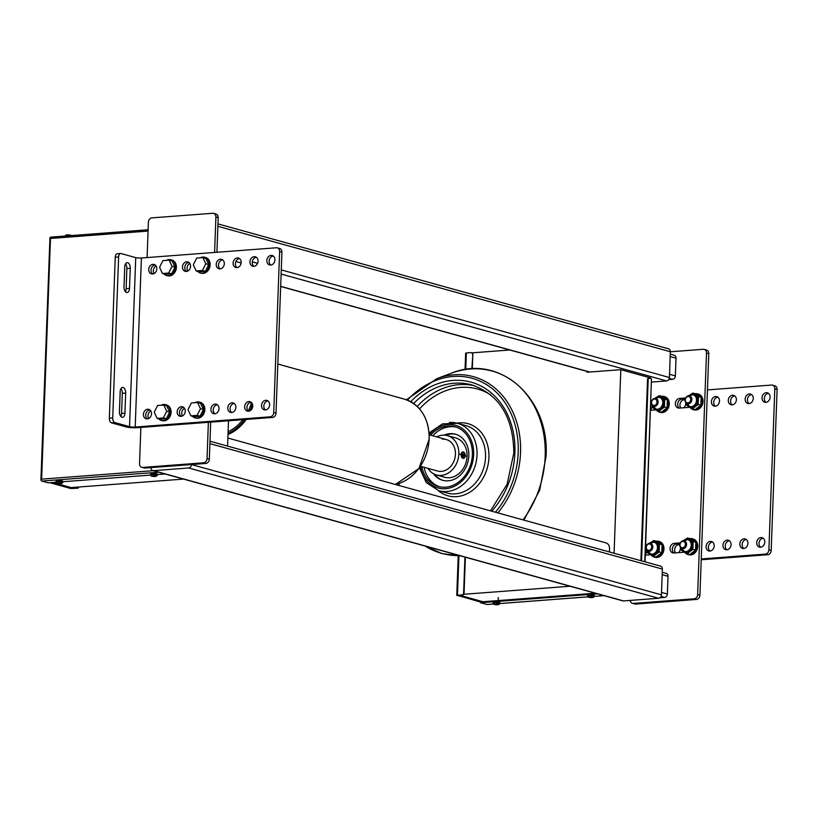 <?xml version="1.0" encoding="UTF-8"?>
<svg xmlns="http://www.w3.org/2000/svg" width="818" height="818" viewBox="0 0 818 818"><rect width="100%" height="100%" fill="white"/><g stroke="black" fill="none" stroke-linecap="round" stroke-linejoin="round"><path stroke-width="1.23" d="M147.097 257.568L148.395 222.159A4.08 3.313 105.5 0 1 151.923 217.874L212.67 213.273A4.08 3.313 105.5 0 1 213.61 213.365A4.08 3.313 105.5 0 1 215.901 217.036L214.602 252.455M208.375 422.303L207.046 458.52A4.08 3.313 105.5 0 1 203.518 462.804L142.772 467.405A4.08 3.313 105.5 0 1 141.831 467.313A4.08 3.313 105.5 0 1 139.541 463.642L140.87 427.415M149.858 409.879A4.898 3.978 -74.5 0 0 145.911 413.642A4.898 3.978 -74.5 0 0 147.352 418.888A4.898 3.978 -74.5 0 1 145.911 413.642A4.898 3.978 -74.5 0 1 149.858 409.879M155.164 264.991A4.898 3.978 -74.5 0 0 151.228 268.744A4.898 3.978 -74.5 0 0 152.669 273.999A4.898 3.978 -74.5 0 1 151.228 268.744A4.898 3.978 -74.5 0 1 155.164 264.991M188.917 262.435A4.898 3.978 -74.5 0 0 184.98 266.187A4.898 3.978 -74.5 0 0 186.422 271.443A4.898 3.978 -74.5 0 1 184.98 266.187A4.898 3.978 -74.5 0 1 188.917 262.435M183.6 407.323A4.898 3.978 -74.5 0 0 179.663 411.086A4.898 3.978 -74.5 0 0 181.105 416.331A4.898 3.978 -74.5 0 1 179.663 411.086A4.898 3.978 -74.5 0 1 183.6 407.323M216.923 252.271L218.191 217.68A4.08 3.313 -74.5 0 0 215.901 213.999L213.61 213.365M141.831 467.313L144.121 467.947A4.08 3.313 -74.5 0 0 145.062 468.039L205.809 463.438A4.08 3.313 -74.5 0 0 209.336 459.164L210.696 422.129M182.455 415.933A4.898 3.978 105.5 0 1 184.551 408.356M187.762 271.044A4.898 3.978 105.5 0 1 189.868 263.468M154.019 273.601A4.898 3.978 105.5 0 1 156.115 266.024M148.702 418.489A4.898 3.978 105.5 0 1 150.798 410.912M632.426 603.326L634.717 603.96A4.08 3.313 -74.5 0 0 635.658 604.052L696.404 599.451A4.08 3.313 -74.5 0 0 699.932 595.167L708.787 353.683A4.08 3.313 -74.5 0 0 706.496 350.012L704.206 349.368A4.08 3.313 105.5 0 1 706.496 353.049L697.642 594.533A4.08 3.313 105.5 0 1 694.114 598.817L633.367 603.418A4.08 3.313 105.5 0 1 632.426 603.326A4.08 3.313 105.5 0 1 630.177 600.422M650.923 401.413L651.578 401.372M645.617 546.312L646.271 546.26M680.361 542.866L674.277 543.326L676.568 543.96A4.898 3.978 105.5 0 0 672.56 547.682A4.898 3.978 105.5 0 0 673.991 552.978A4.898 3.978 105.5 0 1 672.56 547.682A4.898 3.978 105.5 0 1 676.568 543.96L680.014 543.704M685.668 397.977L679.584 398.438L681.875 399.072A4.898 3.978 105.5 0 0 677.877 402.793A4.898 3.978 105.5 0 0 679.308 408.09A4.898 3.978 105.5 0 1 677.877 402.793A4.898 3.978 105.5 0 1 681.875 399.072L685.331 398.806M670.351 351.781L703.265 349.286A4.08 3.313 105.5 0 1 704.206 349.368M670.259 354.143L674.185 355.227A3.262 2.659 105.5 0 1 676.016 358.172L675.361 375.881A3.262 2.659 105.5 0 1 672.549 379.307L668.725 379.593M662.263 572.283L666.189 573.367A3.262 2.659 105.5 0 1 668.02 576.312L667.365 594.021A3.262 2.659 105.5 0 1 664.543 597.447L659.901 597.794M679.584 398.438A4.898 3.978 -74.5 0 0 675.423 402.885A4.898 3.978 -74.5 0 0 678.102 407.988A4.898 3.978 -74.5 0 0 679.226 408.1L689.738 407.303M674.277 543.326A4.898 3.978 -74.5 0 0 670.116 547.774A4.898 3.978 -74.5 0 0 672.785 552.876A4.898 3.978 -74.5 0 0 673.92 552.988L684.421 552.191M645.29 555.156L650.668 554.747M646.609 545.422L645.647 545.494M650.607 410.268L655.985 409.859M651.926 400.534L650.954 400.605M70.246 235.083L70.9 235.84L70.246 235.083L66.146 235.39M70.798 235.236L71.452 235.993L70.685 235.247M150.901 475.319L151.555 476.076L155.655 475.769L156.371 474.91A3.344 0.552 -177.9 0 0 152.025 474.675A3.344 0.552 -177.9 0 0 150.563 475.074L150.604 473.898A3.344 0.552 2.1 0 1 152.076 473.499A3.344 0.552 2.1 0 1 155.532 473.591A3.344 0.552 2.1 0 1 157.301 474.143L157.25 475.319A3.344 0.552 -177.9 0 0 156.923 475.064L156.207 475.912L152.107 476.229L151.442 475.473L152.107 476.229L156.207 475.912M156.371 474.91L156.381 474.788A3.344 0.552 2.1 0 1 156.923 474.941L156.923 475.064M156.923 474.941L156.371 474.982M56.401 482.487L57.055 483.233L61.156 482.927L61.871 482.068A3.344 0.552 -177.9 0 0 57.536 481.833A3.344 0.552 -177.9 0 0 56.064 482.231L56.105 481.066A3.344 0.552 2.1 0 1 57.577 480.667A3.344 0.552 2.1 0 1 61.033 480.759A3.344 0.552 2.1 0 1 62.802 481.311L62.761 482.477A3.344 0.552 -177.9 0 0 62.424 482.221L61.708 483.08L57.608 483.387L56.953 482.64L57.608 483.387L61.708 483.08M61.871 482.068L61.882 481.945A3.344 0.552 2.1 0 1 62.424 482.099L62.424 482.221M62.424 482.099L61.871 482.139M493.346 603.623L494 604.379L498.111 604.062L498.827 603.203A3.344 0.552 -177.9 0 0 494.481 602.968A3.344 0.552 -177.9 0 0 493.019 603.367L493.06 602.201A3.344 0.552 2.1 0 1 494.522 601.803A3.344 0.552 2.1 0 1 497.978 601.895A3.344 0.552 2.1 0 1 499.747 602.447L499.706 603.612A3.344 0.552 -177.9 0 0 499.379 603.357L498.663 604.216L494.553 604.522L493.898 603.776L494.553 604.522L498.663 604.216M498.827 603.203L498.827 603.091A3.344 0.552 2.1 0 1 499.379 603.234L499.379 603.357M499.379 603.234L498.816 603.285M587.845 596.465L588.5 597.212L592.61 596.905L593.326 596.046A3.344 0.552 -177.9 0 0 588.98 595.811A3.344 0.552 -177.9 0 0 587.518 596.21L587.559 595.044A3.344 0.552 2.1 0 1 589.021 594.645A3.344 0.552 2.1 0 1 592.477 594.737A3.344 0.552 2.1 0 1 594.246 595.289L594.205 596.455A3.344 0.552 -177.9 0 0 593.868 596.199L593.162 597.058L589.052 597.365L588.398 596.619L589.052 597.365L593.162 597.058M593.326 596.046L593.326 595.923A3.344 0.552 2.1 0 1 593.878 596.077L593.868 596.199M593.878 596.077L593.316 596.117M49.949 237.752L40.9 480.146L41.646 479.144L50.471 238.467L49.949 237.752A1.636 0.91 85.7 0 1 50.593 237.148A1.636 0.91 85.7 0 1 50.767 237.169L148.119 229.786M78.334 487.047A1.636 1.329 105.5 0 1 77.056 488.111L77.516 488.244A1.636 1.329 -74.5 0 0 78.845 487.017M77.516 488.244L70.522 488.448L49.878 482.722M77.056 488.111L71.657 488.52L71.698 487.559M50.552 482.671L71.657 488.52M41.064 480.043A1.636 0.91 85.7 0 0 41.83 481.066L48.242 482.845L56.064 482.252M62.781 481.741L150.563 475.094M157.281 474.583L165.144 473.99M597.508 593.858L480.616 602.713L480.636 601.905L457.262 595.422L462.661 595.013A1.636 1.329 -74.5 0 0 464.062 593.306L465.391 557.222M493.264 604.021L487.027 604.492L480.616 602.713M464.062 593.306L463.612 593.173A1.636 1.329 105.5 0 1 462.201 594.89L457.477 595.248L458.918 555.923M480.636 602.14L457.477 595.248M463.612 593.173L464.931 557.099M471.833 368.877L472.835 354.235A1.636 1.329 -74.5 0 0 471.679 352.722M465.749 369.501L466.362 352.957L471.086 352.599A1.636 1.329 105.5 0 1 472.375 354.102M466.362 352.957L465.646 353.151L465.043 369.603M648.817 378.305L648.5 378.325A1.636 0.91 85.7 0 0 648.316 378.305A1.636 0.91 85.7 0 0 647.519 379.685L648.193 379.634A1.636 0.91 -94.3 0 1 648.991 378.253A1.636 0.91 -94.3 0 1 649.175 378.274L651.465 378.908L644.758 561.761M648.193 379.634L641.588 559.941L640.913 559.993L647.519 379.685M640.913 559.993A1.636 0.91 85.7 0 0 640.975 560.708M641.721 560.923A1.636 0.91 -94.3 0 1 641.588 559.941M645.044 561.843L651.465 378.908M472.293 368.846L472.835 354.235M480.636 601.905L595.238 593.224M150.972 467.589L150.972 467.62A3.262 2.659 -74.5 0 0 152.802 470.565A3.262 2.659 -74.5 0 0 153.559 470.636L188.661 467.978A3.262 2.659 -74.5 0 0 191.473 464.552L191.473 464.522M152.802 470.565L622.764 600.852A3.262 2.659 -74.5 0 0 623.52 600.923L658.623 598.265A3.262 2.659 -74.5 0 0 661.435 594.839L662.386 569.083A3.262 2.659 -74.5 0 0 660.555 566.138L209.991 441.229M154.183 467.354A0.818 0.665 -74.5 0 0 154.346 467.364L188.099 464.808A0.818 0.665 -74.5 0 0 188.273 464.767M651.639 382.067L666.588 380.932A3.262 2.659 -74.5 0 0 669.41 377.507L670.351 351.75A3.262 2.659 -74.5 0 0 668.521 348.805L217.966 223.897M650.586 378.673L650.617 377.936L620.811 369.675L614.083 553.254M459.563 595.248L482.947 601.731M609.42 551.966L609.543 548.725A6.534 5.307 -74.5 0 0 605.882 542.845L227.864 438.039M587.099 371.423L587.068 372.231L620.811 369.675M472.129 352.844L509.788 349.992M570.044 586.24L463.765 594.287M183.529 479.082L71.227 487.589L52.853 482.497M228.498 420.779L227.568 446.107M251.484 402.528A41.646 33.845 105.5 0 1 248.304 410.973M242.915 419.685A41.646 33.845 105.5 0 1 228.099 431.679M420.503 466.291L437.579 471.025A16.329 13.272 -74.5 0 0 441.352 471.383A16.329 13.272 -74.5 0 0 455.217 456.567A16.329 13.272 -74.5 0 0 446.301 439.552A16.329 13.272 -74.5 0 0 442.528 439.194M427.988 468.366A20.409 16.585 -74.5 0 0 436.485 474.961A20.409 16.585 -74.5 0 0 441.199 475.411A20.409 16.585 -74.5 0 0 458.54 456.884A20.409 16.585 -74.5 0 0 447.395 435.616A20.409 16.585 -74.5 0 0 442.681 435.166A20.409 16.585 -74.5 0 0 436.71 436.894M436.485 474.961L444.736 477.252A20.409 16.585 -74.5 0 0 449.45 477.702A20.409 16.585 -74.5 0 0 466.792 459.174A20.409 16.585 -74.5 0 0 455.646 437.906L447.395 435.616M461.73 457.671L460.994 454.614L461.403 452.773L462.671 451.965M456.004 434.378A23.926 19.438 -74.5 0 0 451.055 433.99A23.926 19.438 -74.5 0 0 445.708 435.268M433.428 473.694A23.926 19.438 -74.5 0 0 442.65 480.309A23.926 19.438 -74.5 0 0 448.182 480.841A23.926 19.438 -74.5 0 0 468.499 459.123A23.926 19.438 -74.5 0 0 455.442 434.205A23.926 19.438 -74.5 0 0 449.91 433.673A23.926 19.438 -74.5 0 0 444.123 435.125M434.859 474.399A23.926 19.438 -74.5 0 0 443.233 480.463M430.493 435.166A30.982 25.184 105.5 0 1 447.875 426.076A30.982 25.184 105.5 0 1 455.033 426.761A30.982 25.184 105.5 0 1 471.945 459.041A30.982 25.184 105.5 0 1 445.636 487.17A30.982 25.184 105.5 0 1 438.479 486.485A30.982 25.184 105.5 0 1 421.771 466.638M439.634 486.771A30.982 25.184 105.5 0 1 424.061 467.282M432.783 435.8A30.982 25.184 105.5 0 1 450.166 426.71A30.982 25.184 105.5 0 1 456.168 427.119M464.43 452.783A3.262 1.83 85.7 0 0 464.327 452.63A3.262 1.83 85.7 0 0 463.029 451.873A3.262 1.83 85.7 0 0 461.444 454.624A3.262 1.83 85.7 0 0 463.52 458.387A3.262 1.83 85.7 0 0 464.685 457.436A3.262 1.83 85.7 0 0 464.767 457.272M462.006 454.655A2.853 1.595 -94.3 0 1 462.916 452.436A2.853 1.595 -94.3 0 1 464.532 452.916A2.853 1.595 -94.3 0 1 465.217 455.544A2.853 1.595 -94.3 0 1 464.849 457.129A2.853 1.595 -94.3 0 1 463.019 457.64A2.853 1.595 -94.3 0 1 462.006 454.655M464.276 455.994L463.561 456.495L462.906 455.606L463.663 453.714L464.276 455.994L463.244 456.066M464.327 454.593L462.937 454.706M267.977 400.932A4.898 3.978 -74.5 0 0 264.04 404.685A4.898 3.978 -74.5 0 0 265.482 409.941M265.41 409.941A4.898 3.978 105.5 0 1 264.275 409.838A4.898 3.978 105.5 0 1 261.596 404.736A4.898 3.978 105.5 0 1 265.758 400.288A4.898 3.978 105.5 0 1 266.893 400.391A4.898 3.978 105.5 0 1 269.562 405.503A4.898 3.978 105.5 0 1 265.41 409.941M273.294 256.034A4.898 3.978 -74.5 0 0 269.347 259.797A4.898 3.978 -74.5 0 0 270.789 265.052M270.717 265.052A4.898 3.978 105.5 0 1 269.582 264.95A4.898 3.978 105.5 0 1 266.913 259.848A4.898 3.978 105.5 0 1 271.075 255.4A4.898 3.978 105.5 0 1 272.2 255.502A4.898 3.978 105.5 0 1 274.879 260.605A4.898 3.978 105.5 0 1 270.717 265.052M251.106 402.211A4.898 3.978 -74.5 0 0 247.159 405.963A4.898 3.978 -74.5 0 0 248.6 411.219M248.529 411.229A4.898 3.978 105.5 0 1 247.394 411.117A4.898 3.978 105.5 0 1 244.725 406.014A4.898 3.978 105.5 0 1 248.887 401.566A4.898 3.978 105.5 0 1 250.022 401.669A4.898 3.978 105.5 0 1 252.69 406.781A4.898 3.978 105.5 0 1 248.529 411.229M256.412 257.312A4.898 3.978 -74.5 0 0 252.476 261.075A4.898 3.978 -74.5 0 0 253.917 266.331M253.846 266.331A4.898 3.978 105.5 0 1 252.711 266.228A4.898 3.978 105.5 0 1 250.032 261.126A4.898 3.978 105.5 0 1 254.193 256.678A4.898 3.978 105.5 0 1 255.328 256.78A4.898 3.978 105.5 0 1 258.007 261.883A4.898 3.978 105.5 0 1 253.846 266.331M234.224 403.489A4.898 3.978 -74.5 0 0 230.287 407.241A4.898 3.978 -74.5 0 0 231.729 412.497M231.658 412.507A4.898 3.978 105.5 0 1 230.523 412.395A4.898 3.978 105.5 0 1 227.854 407.292A4.898 3.978 105.5 0 1 232.005 402.845A4.898 3.978 105.5 0 1 233.14 402.957A4.898 3.978 105.5 0 1 235.819 408.059A4.898 3.978 105.5 0 1 231.658 412.507M239.541 258.6A4.898 3.978 -74.5 0 0 235.604 262.353A4.898 3.978 -74.5 0 0 237.046 267.609M236.964 267.609A4.898 3.978 105.5 0 1 235.84 267.506A4.898 3.978 105.5 0 1 233.161 262.404A4.898 3.978 105.5 0 1 237.322 257.956A4.898 3.978 105.5 0 1 238.457 258.059A4.898 3.978 105.5 0 1 241.126 263.161A4.898 3.978 105.5 0 1 236.964 267.609M217.353 404.767A4.898 3.978 -74.5 0 0 213.416 408.519A4.898 3.978 -74.5 0 0 214.858 413.775M214.776 413.785A4.898 3.978 105.5 0 1 213.651 413.673A4.898 3.978 105.5 0 1 210.972 408.571A4.898 3.978 105.5 0 1 215.134 404.123A4.898 3.978 105.5 0 1 216.269 404.235A4.898 3.978 105.5 0 1 218.938 409.337A4.898 3.978 105.5 0 1 214.776 413.785M222.67 259.879A4.898 3.978 -74.5 0 0 218.723 263.631A4.898 3.978 -74.5 0 0 220.165 268.887M220.093 268.887A4.898 3.978 105.5 0 1 218.958 268.785A4.898 3.978 105.5 0 1 216.289 263.682A4.898 3.978 105.5 0 1 220.451 259.234A4.898 3.978 105.5 0 1 221.576 259.337A4.898 3.978 105.5 0 1 224.255 264.449A4.898 3.978 105.5 0 1 220.093 268.887M181.034 416.342A4.898 3.978 105.5 0 1 179.899 416.229A4.898 3.978 105.5 0 1 177.22 411.127A4.898 3.978 105.5 0 1 181.381 406.679A4.898 3.978 105.5 0 1 182.516 406.791A4.898 3.978 105.5 0 1 185.195 411.894A4.898 3.978 105.5 0 1 181.034 416.342M186.34 271.453A4.898 3.978 105.5 0 1 185.216 271.341A4.898 3.978 105.5 0 1 182.537 266.239A4.898 3.978 105.5 0 1 186.698 261.791A4.898 3.978 105.5 0 1 187.833 261.903A4.898 3.978 105.5 0 1 190.502 267.005A4.898 3.978 105.5 0 1 186.34 271.453M147.281 418.898A4.898 3.978 105.5 0 1 146.146 418.785A4.898 3.978 105.5 0 1 143.477 413.683A4.898 3.978 105.5 0 1 147.639 409.235A4.898 3.978 105.5 0 1 148.764 409.348A4.898 3.978 105.5 0 1 151.442 414.45A4.898 3.978 105.5 0 1 147.281 418.898M152.598 274.01A4.898 3.978 105.5 0 1 151.463 273.897A4.898 3.978 105.5 0 1 148.784 268.795A4.898 3.978 105.5 0 1 152.946 264.347A4.898 3.978 105.5 0 1 154.081 264.459A4.898 3.978 105.5 0 1 156.759 269.562A4.898 3.978 105.5 0 1 152.598 274.01M141.402 257.997L276.402 247.772A4.08 3.313 105.5 0 1 277.343 247.854A4.08 3.313 105.5 0 1 279.623 251.535L273.723 412.528A4.08 3.313 105.5 0 1 270.206 416.802L135.205 427.037L141.402 257.997A4.08 0.665 2.1 0 1 135.737 257.619L121.064 253.549A4.08 2.28 -94.3 0 0 120.604 253.508A4.08 2.28 -94.3 0 0 118.62 256.944L112.72 417.926L109.346 418.182L115.246 257.2L118.62 256.944M279.623 251.535L281.924 252.169A4.08 3.313 -74.5 0 0 279.633 248.498L277.343 247.854M281.924 252.169L276.014 413.162L273.723 412.528M270.206 416.802L272.496 417.446A4.08 3.313 -74.5 0 0 276.014 413.162M272.496 417.446L137.496 427.671A8.17 1.339 2.1 0 1 126.166 426.914L111.493 422.845L114.868 422.589A4.08 2.28 -94.3 0 1 112.72 417.926M135.737 257.619L129.541 426.659A4.08 0.665 -177.9 0 0 135.205 427.037M129.541 426.659L114.868 422.589M117.69 253.805A4.08 2.28 85.7 0 0 117.23 253.764A4.08 2.28 85.7 0 0 115.246 257.2M120.174 391.536A4.898 2.74 -94.3 0 1 122.557 387.415A4.898 2.74 -94.3 0 1 125.675 393.059L124.939 413.182A4.898 2.74 -94.3 0 1 122.557 417.303A4.898 2.74 -94.3 0 1 119.438 411.659L120.174 391.536M129.51 288.417A4.898 2.74 -94.3 0 1 127.127 292.537A4.898 2.74 -94.3 0 1 124.009 286.893L124.745 266.77A4.898 2.74 -94.3 0 1 127.127 262.65A4.898 2.74 -94.3 0 1 130.246 268.294L129.51 288.417L126.136 288.672L126.872 268.549A4.898 2.74 85.7 0 0 125.522 263.815M109.346 418.182A4.08 2.28 85.7 0 0 111.493 422.845M120.788 416.393A4.898 2.74 85.7 0 0 121.565 413.438L122.301 393.315A4.898 2.74 85.7 0 0 120.941 388.581M125.358 291.627A4.898 2.74 85.7 0 0 126.136 288.672M765.893 402.333A4.898 3.978 105.5 0 1 764.769 402.231A4.898 3.978 105.5 0 1 762.09 397.129A4.898 3.978 105.5 0 1 766.251 392.681A4.898 3.978 105.5 0 1 767.386 392.783A4.898 3.978 105.5 0 1 770.055 397.885A4.898 3.978 105.5 0 1 765.893 402.333M768.47 393.325A4.898 3.978 -74.5 0 0 764.533 397.078A4.898 3.978 -74.5 0 0 765.975 402.333M760.587 547.232A4.898 3.978 105.5 0 1 759.452 547.119A4.898 3.978 105.5 0 1 756.783 542.017A4.898 3.978 105.5 0 1 760.934 537.569A4.898 3.978 105.5 0 1 762.069 537.682A4.898 3.978 105.5 0 1 764.748 542.784A4.898 3.978 105.5 0 1 760.587 547.232M763.153 538.213A4.898 3.978 -74.5 0 0 759.216 541.966A4.898 3.978 -74.5 0 0 760.658 547.222M749.022 403.611A4.898 3.978 105.5 0 1 747.887 403.509A4.898 3.978 105.5 0 1 745.218 398.407A4.898 3.978 105.5 0 1 749.38 393.959A4.898 3.978 105.5 0 1 750.505 394.061A4.898 3.978 105.5 0 1 753.184 399.174A4.898 3.978 105.5 0 1 749.022 403.611M751.599 394.603A4.898 3.978 -74.5 0 0 747.652 398.356A4.898 3.978 -74.5 0 0 749.094 403.611M743.705 548.51A4.898 3.978 105.5 0 1 742.58 548.397A4.898 3.978 105.5 0 1 739.901 543.295A4.898 3.978 105.5 0 1 744.063 538.847A4.898 3.978 105.5 0 1 745.198 538.96A4.898 3.978 105.5 0 1 747.867 544.062A4.898 3.978 105.5 0 1 743.705 548.51M746.282 539.491A4.898 3.978 -74.5 0 0 742.345 543.244A4.898 3.978 -74.5 0 0 743.787 548.5M732.151 404.9A4.898 3.978 105.5 0 1 731.016 404.787A4.898 3.978 105.5 0 1 728.337 399.685A4.898 3.978 105.5 0 1 732.499 395.237A4.898 3.978 105.5 0 1 733.634 395.339A4.898 3.978 105.5 0 1 736.312 400.452A4.898 3.978 105.5 0 1 732.151 404.9M734.717 395.881A4.898 3.978 -74.5 0 0 730.781 399.634A4.898 3.978 -74.5 0 0 732.222 404.89M726.834 549.788A4.898 3.978 105.5 0 1 725.699 549.676A4.898 3.978 105.5 0 1 723.03 544.573A4.898 3.978 105.5 0 1 727.192 540.125A4.898 3.978 105.5 0 1 728.317 540.238A4.898 3.978 105.5 0 1 730.995 545.34A4.898 3.978 105.5 0 1 726.834 549.788M729.411 540.77A4.898 3.978 -74.5 0 0 725.464 544.522A4.898 3.978 -74.5 0 0 726.905 549.778M715.269 406.178A4.898 3.978 105.5 0 1 714.145 406.065A4.898 3.978 105.5 0 1 711.466 400.963A4.898 3.978 105.5 0 1 715.627 396.515A4.898 3.978 105.5 0 1 716.762 396.628A4.898 3.978 105.5 0 1 719.431 401.73A4.898 3.978 105.5 0 1 715.269 406.178M717.846 397.159A4.898 3.978 -74.5 0 0 713.909 400.912A4.898 3.978 -74.5 0 0 715.351 406.168M709.963 551.066A4.898 3.978 105.5 0 1 708.828 550.954A4.898 3.978 105.5 0 1 706.159 545.851A4.898 3.978 105.5 0 1 710.31 541.404A4.898 3.978 105.5 0 1 711.445 541.516A4.898 3.978 105.5 0 1 714.124 546.618A4.898 3.978 105.5 0 1 709.963 551.066M712.529 542.048A4.898 3.978 -74.5 0 0 708.592 545.81A4.898 3.978 -74.5 0 0 710.034 551.056M684.093 399.716A4.898 3.978 -74.5 0 0 680.351 402.875A4.898 3.978 -74.5 0 0 680.852 407.977M678.787 544.604A4.898 3.978 -74.5 0 0 675.044 547.763A4.898 3.978 -74.5 0 0 675.535 552.866M701.23 559.757L767.673 554.727A4.08 3.313 -74.5 0 0 771.2 550.442L777.1 389.45A4.08 3.313 -74.5 0 0 774.82 385.779L772.519 385.145A4.08 3.313 105.5 0 1 774.81 388.816L777.1 389.45M771.2 550.442L768.9 549.808A4.08 3.313 105.5 0 1 765.382 554.093L767.673 554.727M701.261 558.95L765.382 554.093M768.9 549.808L774.81 388.816M707.458 389.91L771.578 385.053A4.08 3.313 105.5 0 1 772.519 385.145M645.566 547.651A4.898 3.978 105.5 0 1 646.097 548.408M646.598 549.839A4.898 3.978 105.5 0 1 645.31 554.624M650.883 402.753A4.898 3.978 105.5 0 1 651.414 403.509M651.915 404.941A4.898 3.978 105.5 0 1 650.627 409.736M676.568 543.96A4.898 3.978 105.5 0 1 677.693 544.072A4.898 3.978 105.5 0 1 679.85 545.851M680.351 547.273A4.898 3.978 105.5 0 1 678.49 552.641M681.875 399.072A4.898 3.978 105.5 0 1 683.01 399.184A4.898 3.978 105.5 0 1 685.167 400.953M685.668 402.384A4.898 3.978 105.5 0 1 683.797 407.753M213.283 411.096A4.08 3.313 105.5 0 1 213.784 412.528M200.471 408.693L197.118 415.37L190.88 415.841L187.997 409.634L191.351 402.957L197.588 402.487L200.471 408.693L203.406 409.501L200.052 416.178L197.118 415.37M197.588 402.487L200.522 403.305L203.406 409.501M200.052 416.178L193.815 416.648L190.88 415.841M166.719 411.249L163.365 417.926L157.128 418.397L154.244 412.19L157.598 405.513L163.835 405.043L166.719 411.249L169.653 412.057L166.299 418.734L163.365 417.926M163.835 405.043L166.77 405.861L169.653 412.057M166.299 418.734L160.062 419.205L157.128 418.397M218.6 266.208A4.08 3.313 105.5 0 1 219.101 267.639M205.778 263.805L202.424 270.472L196.187 270.952L193.314 264.746L196.668 258.069L202.895 257.598L205.778 263.805L208.713 264.613L205.359 271.29L202.424 270.472M202.895 257.598L205.829 258.406L208.713 264.613M205.359 271.29L199.122 271.76L196.187 270.952M172.036 266.361L168.682 273.038L162.445 273.509L159.561 267.302L162.915 260.625L169.152 260.155L172.036 266.361L174.96 267.169L171.606 273.846L168.682 273.038M169.152 260.155L172.087 260.973L174.96 267.169M171.606 273.846L165.379 274.316L162.445 273.509M658.112 402.129A4.08 3.313 -74.5 0 0 655.832 398.448A4.08 3.313 -74.5 0 0 651.363 402.64A4.08 3.313 -74.5 0 0 653.643 406.321A4.08 3.313 -74.5 0 0 658.112 402.129M651.578 402.456A3.262 2.659 105.5 0 1 654.4 399.041A3.262 2.659 105.5 0 1 656.977 402.047A3.262 2.659 105.5 0 1 654.165 405.472A3.262 2.659 105.5 0 1 651.578 402.456M691.864 399.573A4.08 3.313 -74.5 0 0 689.584 395.892A4.08 3.313 -74.5 0 0 685.116 400.084A4.08 3.313 -74.5 0 0 687.396 403.765A4.08 3.313 -74.5 0 0 691.864 399.573M685.331 399.9A3.262 2.659 105.5 0 1 688.153 396.474A3.262 2.659 105.5 0 1 690.729 399.491A3.262 2.659 105.5 0 1 687.907 402.916A3.262 2.659 105.5 0 1 685.331 399.9M686.547 544.461A4.08 3.313 -74.5 0 0 684.267 540.78A4.08 3.313 -74.5 0 0 679.799 544.972A4.08 3.313 -74.5 0 0 682.089 548.653A4.08 3.313 -74.5 0 0 686.547 544.461M680.014 544.798A3.262 2.659 105.5 0 1 682.836 541.373A3.262 2.659 105.5 0 1 685.412 544.389A3.262 2.659 105.5 0 1 682.601 547.804A3.262 2.659 105.5 0 1 680.014 544.798M652.805 547.017A4.08 3.313 -74.5 0 0 650.514 543.336A4.08 3.313 -74.5 0 0 646.056 547.528A4.08 3.313 -74.5 0 0 648.337 551.209A4.08 3.313 -74.5 0 0 652.805 547.017M646.271 547.354A3.262 2.659 105.5 0 1 649.083 543.929A3.262 2.659 105.5 0 1 651.67 546.945A3.262 2.659 105.5 0 1 648.848 550.371A3.262 2.659 105.5 0 1 646.271 547.354M657.058 397.037L659.144 395.626L664.737 399.143L664.451 407.037L658.572 411.423L652.979 407.906L652.938 406.454M664.451 407.037L667.11 407.773L662.498 411.321L661.23 412.16L658.572 411.423M667.11 407.773L667.396 399.879L661.803 396.362L659.144 395.626M667.396 399.879L664.737 399.143M690.811 394.481L692.897 393.069L698.49 396.587L698.204 404.481L692.314 408.867L686.731 405.35L686.691 403.898M698.204 404.481L700.862 405.217L696.241 408.765L694.973 409.603L692.314 408.867M700.862 405.217L701.149 397.323L695.556 393.806L692.897 393.069M701.149 397.323L698.49 396.587M651.752 541.925L653.838 540.514L659.431 544.031L659.134 551.935L653.255 556.312L647.662 552.804L647.621 551.342M659.134 551.935L661.793 552.671L660.729 553.571L655.913 557.048L653.255 556.312M661.793 552.671L662.089 544.768L656.496 541.25L653.838 540.514M662.089 544.768L659.431 544.031M685.504 539.369L687.59 537.958L693.183 541.475L692.887 549.369L687.008 553.755L681.414 550.248L681.374 548.786M692.887 549.369L695.545 550.115L690.934 553.653L689.666 554.492L687.008 553.755M695.545 550.115L695.832 542.211L690.239 538.694L687.59 537.958M695.832 542.211L693.183 541.475M166.504 260.359A8.17 6.636 105.5 0 1 169.029 259.592A8.17 6.636 105.5 0 1 170.911 259.776L171.831 260.032A8.17 6.636 105.5 0 1 176.289 268.539A8.17 6.636 105.5 0 1 169.346 275.952A8.17 6.636 105.5 0 1 167.465 275.768L166.545 275.513A8.17 6.636 105.5 0 1 163.958 273.928M170.911 259.776A8.17 6.636 105.5 0 1 175.369 268.284A8.17 6.636 105.5 0 1 168.436 275.697A8.17 6.636 105.5 0 1 166.545 275.513M197.7 271.371A8.17 6.636 -74.5 0 0 200.298 272.956A8.17 6.636 -74.5 0 0 202.189 273.14A8.17 6.636 -74.5 0 0 209.122 265.727A8.17 6.636 -74.5 0 0 204.664 257.22A8.17 6.636 -74.5 0 0 202.772 257.036A8.17 6.636 -74.5 0 0 200.257 257.793M200.298 272.956L201.218 273.212A8.17 6.636 -74.5 0 0 203.099 273.386A8.17 6.636 -74.5 0 0 210.032 265.973A8.17 6.636 -74.5 0 0 205.574 257.476L204.664 257.22M192.394 416.26A8.17 6.636 -74.5 0 0 194.981 417.845A8.17 6.636 -74.5 0 0 196.872 418.029A8.17 6.636 -74.5 0 0 203.805 410.616A8.17 6.636 -74.5 0 0 199.347 402.108A8.17 6.636 -74.5 0 0 197.465 401.924A8.17 6.636 -74.5 0 0 194.94 402.691M194.981 417.845L195.901 418.1A8.17 6.636 -74.5 0 0 197.792 418.284A8.17 6.636 -74.5 0 0 204.725 410.871A8.17 6.636 -74.5 0 0 200.267 402.364L199.347 402.108M161.197 405.247A8.17 6.636 105.5 0 1 163.712 404.481A8.17 6.636 105.5 0 1 165.594 404.665L166.514 404.92A8.17 6.636 105.5 0 1 170.972 413.427A8.17 6.636 105.5 0 1 164.04 420.841A8.17 6.636 105.5 0 1 162.148 420.656L161.238 420.401A8.17 6.636 105.5 0 1 158.641 418.816M165.594 404.665A8.17 6.636 105.5 0 1 170.052 413.172A8.17 6.636 105.5 0 1 163.119 420.585A8.17 6.636 105.5 0 1 161.238 420.401M661.527 396.28A8.17 6.636 105.5 0 1 661.915 396.239A8.17 6.636 105.5 0 1 663.797 396.423L664.717 396.679A8.17 6.636 105.5 0 1 669.175 405.186A8.17 6.636 105.5 0 1 662.243 412.589A8.17 6.636 105.5 0 1 660.351 412.415L659.431 412.16A8.17 6.636 105.5 0 1 656.496 410.176M663.797 396.423A8.17 6.636 105.5 0 1 668.255 404.93A8.17 6.636 105.5 0 1 661.322 412.344A8.17 6.636 105.5 0 1 659.431 412.16M651.179 555.064A8.17 6.636 -74.5 0 0 654.124 557.048A8.17 6.636 -74.5 0 0 656.005 557.232A8.17 6.636 -74.5 0 0 662.948 549.819A8.17 6.636 -74.5 0 0 658.49 541.311A8.17 6.636 -74.5 0 0 656.598 541.127A8.17 6.636 -74.5 0 0 656.21 541.168M654.124 557.048L655.044 557.303A8.17 6.636 -74.5 0 0 656.926 557.487A8.17 6.636 -74.5 0 0 663.858 550.074A8.17 6.636 -74.5 0 0 659.4 541.567L658.49 541.311M684.932 552.508A8.17 6.636 -74.5 0 0 687.877 554.492A8.17 6.636 -74.5 0 0 689.758 554.676A8.17 6.636 -74.5 0 0 696.691 547.262A8.17 6.636 -74.5 0 0 692.232 538.755A8.17 6.636 -74.5 0 0 690.351 538.571A8.17 6.636 -74.5 0 0 689.963 538.612M687.877 554.492L688.787 554.747A8.17 6.636 -74.5 0 0 690.678 554.931A8.17 6.636 -74.5 0 0 697.611 547.518A8.17 6.636 -74.5 0 0 693.153 539.011L692.232 538.755M690.239 407.609A8.17 6.636 -74.5 0 0 693.183 409.603A8.17 6.636 -74.5 0 0 695.075 409.777A8.17 6.636 -74.5 0 0 702.008 402.374A8.17 6.636 -74.5 0 0 697.549 393.867A8.17 6.636 -74.5 0 0 695.658 393.683A8.17 6.636 -74.5 0 0 695.269 393.724M693.183 409.603L694.104 409.859A8.17 6.636 -74.5 0 0 695.985 410.033A8.17 6.636 -74.5 0 0 702.928 402.62A8.17 6.636 -74.5 0 0 698.47 394.123L697.549 393.867M467.068 456.301L465.207 455.779M464.297 455.534L462.916 455.145M461.107 454.644L458.816 454.01M215.901 217.036L218.191 217.68M209.336 459.164L207.046 458.52M145.062 468.039L142.772 467.405M203.518 462.804L205.809 463.438M635.658 604.052L633.367 603.418M694.114 598.817L696.404 599.451M699.932 595.167L697.642 594.533M706.496 353.049L708.787 353.683M676.016 358.172L670.177 356.556M675.361 375.881L669.523 374.255M672.549 379.307L669.267 378.397M668.02 576.312L662.181 574.686M667.365 594.021L661.527 592.396M664.543 597.447L661.026 596.465M70.399 235.093C67.25 234.572 65.481 234.878 65.092 235.993A3.344 0.552 2.1 0 1 66.565 235.594A3.344 0.552 2.1 0 1 69.929 235.686M151.555 476.076L155.655 475.769M57.055 483.233L61.156 482.927M494 604.379L498.111 604.062M588.5 597.212L592.61 596.905M41.83 481.066L158.733 472.211M50.471 238.467L148.068 231.075M153.263 470.687L41.646 479.144M603.929 595.637L594.205 596.373M587.764 596.854L499.706 603.531M153.559 470.636L623.52 600.923M188.661 467.978L658.623 598.265M191.473 464.552L661.435 594.839M209.899 443.642L662.386 569.083M280.666 286.331L589.768 372.026M235.901 261.525L241.157 262.987M281.116 274.061L666.588 380.932M216.934 252.067L217.527 252.23M252.312 261.872L257.588 263.335M281.269 269.899L669.41 377.507M217.874 226.31L670.351 351.75M395.401 484.491L418.969 468.479L429.245 438.939C429.021 418.223 420.749 404.961 404.429 399.133A44.09 35.828 105.5 0 1 429.102 438.867A44.09 35.828 105.5 0 1 395.329 484.471M252.66 406.955A44.09 35.828 105.5 0 1 251.893 408.959M246.208 419.429A44.09 35.828 105.5 0 1 227.997 434.542M252.435 404.02A43.272 35.174 105.5 0 1 249.827 410.871M244.735 419.542A43.272 35.174 105.5 0 1 228.038 433.366M406.464 399.777L436.863 378.611A84.182 68.415 105.5 0 1 453.99 374.797A84.182 68.415 105.5 0 1 520.534 452.518A84.182 68.415 105.5 0 1 497.876 512.896M407.456 400.155A82.26 66.851 105.5 0 1 480.892 381.546A82.26 66.851 105.5 0 1 518.193 452.426A82.26 66.851 105.5 0 1 495.401 512.211M410.718 401.689A78.262 63.599 105.5 0 1 480.064 385.564A78.262 63.599 105.5 0 1 514.89 452.671A78.262 63.599 105.5 0 1 491.761 511.199M413.632 403.499A75.808 61.606 105.5 0 1 454.307 383.223A75.808 61.606 105.5 0 1 471.822 384.9C499.328 394.593 513.326 417.282 513.816 452.967L507.119 484.266L490.493 510.851M417.221 406.434A75.808 61.606 105.5 0 1 459.348 384.624A75.808 61.606 105.5 0 1 474.317 385.667M399.286 485.565A73.364 59.622 105.5 0 1 398.847 483.55M485.534 457.17A34.99 28.436 105.5 0 1 455.35 493.847A34.99 28.436 105.5 0 1 447.262 493.07L438.785 490.718A34.99 28.436 105.5 0 0 446.863 491.495A34.99 28.436 105.5 0 0 477.047 454.818A34.99 28.436 105.5 0 0 457.477 423.295L465.953 425.636A34.99 28.436 105.5 0 1 485.534 457.17M456.884 423.131A37.434 30.419 105.5 0 1 488.939 457.395A37.434 30.419 105.5 0 1 456.638 496.638A37.434 30.419 105.5 0 1 438.192 490.544M449.389 422.517A34.99 28.436 105.5 0 1 457.477 423.295L442.507 423.867L429.113 432.978M429.215 434.614A32.536 26.442 105.5 0 1 458.53 426.382A32.536 26.442 105.5 0 1 473.653 454.583A32.536 26.442 105.5 0 1 445.575 488.704A32.536 26.442 105.5 0 1 420.391 466.464M523.909 520.115L539.686 490.176L546.025 456.618C550.044 397.998 499.348 353.171 451.168 373.284A94.581 76.872 105.5 0 1 470.411 368.99A94.581 76.872 105.5 0 1 545.187 456.311A94.581 76.872 105.5 0 1 523.07 519.88M459.736 555.657A94.581 76.872 105.5 0 1 425.115 546.056M419.552 408.877A73.364 59.622 105.5 0 1 490.739 394.889M121.565 413.438L124.939 413.182M122.301 393.315L125.675 393.059M126.872 268.549L130.246 268.294M652.815 405.922A6.534 5.307 -74.5 0 0 656.2 409.573A6.534 5.307 -74.5 0 0 657.713 409.716A6.534 5.307 -74.5 0 0 663.347 402.865A6.534 5.307 -74.5 0 0 659.697 396.975A6.534 5.307 -74.5 0 0 658.183 396.832A6.534 5.307 -74.5 0 0 654.911 398.356M655.157 398.356A6.125 4.98 105.5 0 1 660.33 397.722A6.125 4.98 105.5 0 1 662.784 402.824A6.125 4.98 105.5 0 1 657.498 409.245A6.125 4.98 105.5 0 1 653.02 406.055M659.952 397.057A6.534 5.307 105.5 0 1 660.208 397.119A6.534 5.307 105.5 0 1 663.858 403.008A6.534 5.307 105.5 0 1 658.224 409.859A6.534 5.307 105.5 0 1 656.711 409.706A6.534 5.307 105.5 0 1 656.465 409.634M654.973 409.01A6.83 5.552 -74.5 0 0 658.439 410.217A6.83 5.552 -74.5 0 0 664.328 403.049A6.83 5.552 -74.5 0 0 658.93 396.74A6.83 5.552 -74.5 0 0 658.347 396.822M686.558 403.366A6.534 5.307 -74.5 0 0 689.952 407.006A6.534 5.307 -74.5 0 0 691.466 407.159A6.534 5.307 -74.5 0 0 697.1 400.309A6.534 5.307 -74.5 0 0 693.439 394.419A6.534 5.307 -74.5 0 0 691.936 394.276A6.534 5.307 -74.5 0 0 688.654 395.8M688.899 395.789A6.125 4.98 105.5 0 1 694.083 395.166A6.125 4.98 105.5 0 1 696.527 400.268A6.125 4.98 105.5 0 1 691.251 406.689A6.125 4.98 105.5 0 1 686.772 403.499M693.695 394.501A6.534 5.307 105.5 0 1 693.95 394.562A6.534 5.307 105.5 0 1 697.611 400.452A6.534 5.307 105.5 0 1 691.977 407.292A6.534 5.307 105.5 0 1 690.464 407.149A6.534 5.307 105.5 0 1 690.208 407.078M688.715 406.454A6.83 5.552 -74.5 0 0 692.181 407.661A6.83 5.552 -74.5 0 0 698.081 400.493A6.83 5.552 -74.5 0 0 692.682 394.184A6.83 5.552 -74.5 0 0 692.1 394.256M647.498 550.811A6.534 5.307 -74.5 0 0 650.893 554.461A6.534 5.307 -74.5 0 0 652.396 554.604A6.534 5.307 -74.5 0 0 658.04 547.753A6.534 5.307 -74.5 0 0 654.38 541.864A6.534 5.307 -74.5 0 0 652.876 541.72A6.534 5.307 -74.5 0 0 649.594 543.244M649.84 543.244A6.125 4.98 105.5 0 1 655.024 542.61A6.125 4.98 105.5 0 1 657.467 547.712A6.125 4.98 105.5 0 1 652.181 554.134A6.125 4.98 105.5 0 1 647.703 550.943M654.635 541.945A6.534 5.307 105.5 0 1 654.891 542.007A6.534 5.307 105.5 0 1 658.551 547.896A6.534 5.307 105.5 0 1 652.907 554.747A6.534 5.307 105.5 0 1 651.404 554.604A6.534 5.307 105.5 0 1 651.148 554.522M649.656 553.898A6.83 5.552 -74.5 0 0 653.122 555.105A6.83 5.552 -74.5 0 0 659.022 547.937A6.83 5.552 -74.5 0 0 653.613 541.628A6.83 5.552 -74.5 0 0 653.04 541.71M681.251 548.254A6.534 5.307 -74.5 0 0 684.635 551.905A6.534 5.307 -74.5 0 0 686.149 552.048A6.534 5.307 -74.5 0 0 691.783 545.197A6.534 5.307 -74.5 0 0 688.132 539.307A6.534 5.307 -74.5 0 0 686.619 539.164A6.534 5.307 -74.5 0 0 683.347 540.688M683.592 540.688A6.125 4.98 105.5 0 1 688.766 540.054A6.125 4.98 105.5 0 1 691.22 545.156A6.125 4.98 105.5 0 1 685.934 551.577A6.125 4.98 105.5 0 1 681.455 548.387M688.388 539.389A6.534 5.307 105.5 0 1 688.644 539.451A6.534 5.307 105.5 0 1 692.294 545.34A6.534 5.307 105.5 0 1 686.66 552.191A6.534 5.307 105.5 0 1 685.157 552.038A6.534 5.307 105.5 0 1 684.901 551.966M683.408 551.342A6.83 5.552 -74.5 0 0 686.875 552.549A6.83 5.552 -74.5 0 0 692.764 545.381A6.83 5.552 -74.5 0 0 687.365 539.072A6.83 5.552 -74.5 0 0 686.783 539.154M71.054 235.277L71.79 236.238M150.563 475.074L151.299 476.035M151.944 476.219C155.103 476.741 156.872 476.434 157.25 475.319M56.064 482.231L56.8 483.203M57.444 483.377C60.604 483.898 62.372 483.602 62.761 482.477M498.182 600.576L498.295 597.559M493.019 603.367L493.755 604.338M494.399 604.522C497.548 605.034 499.317 604.737 499.706 603.612M592.682 593.418L592.713 592.518M587.518 596.21L588.254 597.181M588.899 597.355C592.048 597.876 593.817 597.58 594.205 596.455M148.119 229.756L50.593 237.148M648.316 378.305L648.991 378.253M604.021 595.657L594.205 596.404M587.784 596.884L499.706 603.561M493.285 604.052L487.211 604.512M456.761 595.443L458.213 555.913M280.666 286.464L589.379 372.057M277.823 364.03L404.429 399.133M446.301 439.552L429.225 434.818M436.863 378.611L451.168 373.284M460.636 555.903L442.088 553.612L425.002 546.025M419.45 467.814L426.239 482.518L438.785 490.718M117.23 253.764L120.604 253.508M660.208 397.119L654.819 398.366M652.744 405.871L656.711 409.706M693.95 394.562L688.572 395.81M686.486 403.315L690.464 407.149M654.891 542.007L649.512 543.254M647.427 550.759L651.404 554.604M688.644 539.451L683.255 540.698M681.179 548.203L685.157 552.038"/></g></svg>
